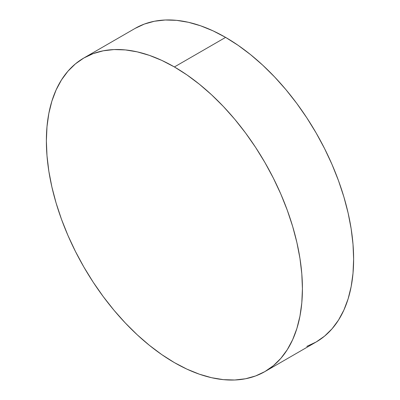 <?xml version="1.0" encoding="UTF-8"?>
<svg xmlns="http://www.w3.org/2000/svg" width="400" height="400" viewBox="0 0 400 400"><rect width="100%" height="100%" fill="white"/><g stroke="black" fill="none" stroke-linecap="round" stroke-linejoin="round"><path stroke-width="0.6" d="M306.82 346.38L316.13 342.015A181.055 104.53 -120 0 0 343.885 196.935A181.055 104.53 -120 0 0 225.605 37.385L174.395 66.955A181.055 104.53 60 0 1 292.675 226.5A181.055 104.53 60 0 1 264.92 371.58A181.055 104.53 60 0 1 174.395 362.615L161.845 354.655L149.42 345.35L137.23 334.79L125.405 323.075L114.045 310.315L103.27 296.635L93.18 282.165L83.87 267.05L75.43 251.43L67.945 235.455L61.49 219.285L56.115 203.065L51.885 186.965L48.83 171.13L46.99 155.715L46.37 140.87L46.99 126.735L48.83 113.45L51.885 101.14L56.115 89.925L61.49 79.91L67.945 71.195L75.43 63.865L83.87 57.985L93.18 53.62L103.27 50.8L114.045 49.565L125.405 49.92L137.23 51.86L149.42 55.375L161.845 60.42L174.395 66.955L186.945 74.91L199.37 84.215L211.56 94.775L223.39 106.49L234.745 119.25L245.52 132.93L255.615 147.4L264.92 162.515L273.36 178.135L280.845 194.11L287.3 210.28L292.675 226.5L296.905 242.6L299.96 258.435L301.805 273.85L302.42 288.695L301.805 302.83L299.96 316.115L296.905 328.425L292.675 339.64L287.3 349.655L280.845 358.37L273.36 365.7L264.92 371.58L255.615 375.945L245.52 378.765L234.745 380L223.39 379.645L211.56 377.705L199.37 374.19L186.945 369.145L174.395 362.615A181.055 104.53 60 0 1 56.115 203.065A181.055 104.53 60 0 1 83.87 57.985A181.055 104.53 60 0 1 174.395 66.955L225.605 37.385A181.055 104.53 -120 0 0 135.08 28.42L83.87 57.985M264.92 371.58L316.13 342.015L324.57 336.135L332.055 328.805L338.51 320.09L343.885 310.075L348.115 298.86L351.17 286.55L353.01 273.265L353.63 259.13L353.01 244.285L351.17 228.87L348.115 213.035L343.885 196.935L338.51 180.715L332.055 164.545L324.57 148.57L316.13 132.95L306.82 117.835L296.73 103.365L285.955 89.685L274.595 76.925L262.77 65.21L250.58 54.65L238.155 45.345L225.605 37.385L213.055 30.855L200.63 25.81L188.44 22.295L176.61 20.355L165.255 20L154.48 21.235L144.385 24.055L135.08 28.42"/></g></svg>

